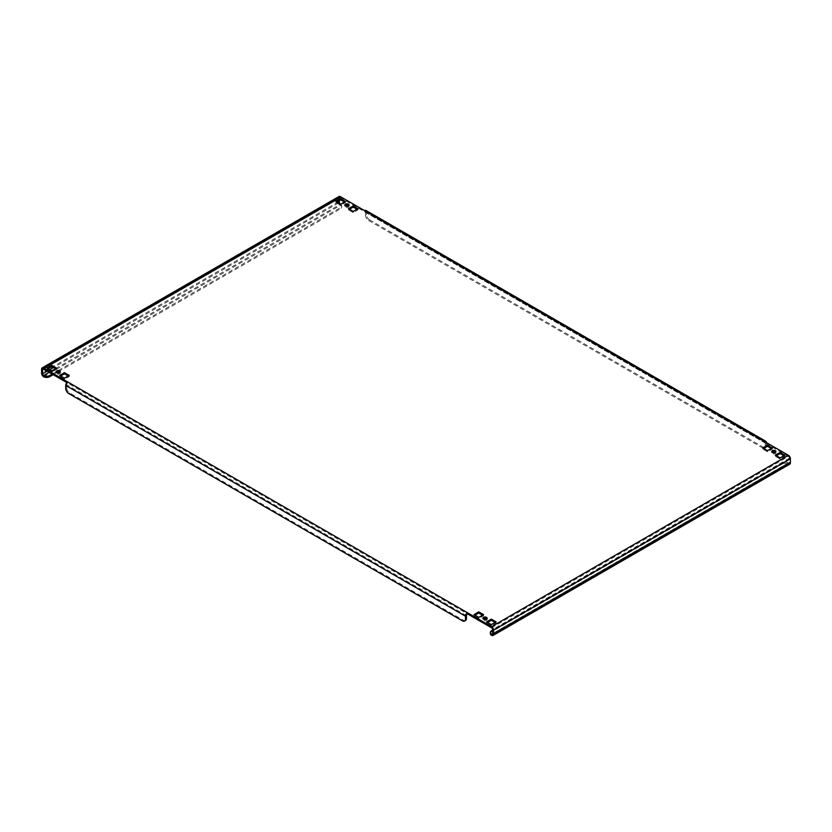 <?xml version="1.0" encoding="UTF-8"?>
<svg xmlns="http://www.w3.org/2000/svg" width="832" height="832" viewBox="0 0 832 832"><rect width="100%" height="100%" fill="white"/><g stroke="black" fill="none" stroke-linecap="round" stroke-linejoin="round"><path stroke-width="0.62" stroke-dasharray="4.16 3.12" d="M486.938 618.821A2.132 1.227 180 0 1 487.188 619.403A2.132 1.227 180 0 1 485.867 620.537A2.132 1.227 180 0 1 483.548 620.266A2.132 1.227 180 0 1 482.924 619.403A2.132 1.227 180 0 1 483.174 618.821M60.05 372.362A2.132 1.227 180 0 1 60.299 372.944A2.132 1.227 180 0 1 58.989 374.078A2.132 1.227 180 0 1 56.67 373.807A2.132 1.227 180 0 1 56.046 372.944A2.132 1.227 180 0 1 56.295 372.362M775.705 452.098A2.132 1.227 180 0 1 775.954 452.681A2.132 1.227 180 0 1 774.644 453.814A2.132 1.227 180 0 1 772.325 453.544A2.132 1.227 180 0 1 771.701 452.681A2.132 1.227 180 0 1 771.95 452.098M348.826 205.639A2.132 1.227 180 0 1 349.076 206.222A2.132 1.227 180 0 1 347.766 207.355A2.132 1.227 180 0 1 345.436 207.095A2.132 1.227 180 0 1 344.812 206.222A2.132 1.227 180 0 1 345.062 205.639M339.414 200.564L339.414 198.39A1.425 0.822 60 0 1 339.706 197.746A1.425 0.822 60 0 1 340.413 197.808L43.607 369.169L339.414 198.39M52.146 374.098L340.413 207.667A4.264 2.465 0 0 0 341.661 205.93A4.264 2.465 0 0 0 340.413 204.194L340.413 205.348A2.839 1.643 60 0 1 338.406 201.874L338.406 197.808A2.839 1.643 60 0 1 338.998 196.508M491.587 627.806L788.393 456.446A1.425 0.822 60 0 1 789.391 458.193L789.391 462.249A1.425 0.822 60 0 1 789.1 462.894A1.425 0.822 60 0 1 788.393 462.831A4.264 2.465 -0 0 0 782.361 462.831L492.586 630.126M55.661 368.742L56.67 369.314L51.896 372.07L47.122 369.314L48.131 368.742M68.214 375.991L69.222 376.563L64.449 379.319L59.675 376.563L60.684 375.991M495.102 622.44L496.101 623.022L491.327 625.778L486.564 623.022L487.562 622.44M482.539 615.191L483.548 615.774L478.774 618.53L474.001 615.774L475.01 615.191M771.316 448.479L772.325 449.051L767.551 451.807L762.778 449.051L763.786 448.479M344.438 202.02L345.436 202.592L340.673 205.348L335.899 202.592L336.898 202.02M356.99 209.269L357.999 209.841L353.226 212.597L348.452 209.841L349.461 209.269M783.869 455.728L784.878 456.3L780.104 459.056L775.33 456.3L776.339 455.728M365.529 215.207A4.264 2.465 -120 0 0 368.545 220.428L369.543 219.846A4.264 2.465 60 0 1 366.527 214.625L365.529 215.207L365.529 212.306A1.425 0.822 120 0 0 365.238 211.661A1.425 0.822 120 0 0 364.52 211.734L340.413 197.808M788.393 456.446L764.286 442.53A1.425 0.822 -60 0 1 764.993 442.458A1.425 0.822 -60 0 1 765.294 443.113L765.294 446.014L766.293 445.432A4.264 2.465 60 0 1 765.409 447.377A4.264 2.465 60 0 1 763.277 447.169L762.278 447.751A4.264 2.465 -120 0 0 764.41 447.959A4.264 2.465 -120 0 0 765.294 446.014M66.893 382.616L67.714 383.094L67.714 381.93M764.286 441.366L764.286 442.53L364.52 211.734L364.52 210.569M366.527 214.625L366.527 211.734L766.293 442.53L766.293 445.432M366.527 211.734A2.839 1.643 120 0 0 365.945 210.434M369.543 219.846L763.277 447.169M368.545 220.428L762.278 447.751M466.471 615.628L66.706 384.831A1.425 0.822 -60 0 1 67.714 383.094L467.48 613.891M465.587 620.485A4.264 2.465 60 0 1 463.455 620.266L69.722 392.954A4.264 2.465 60 0 1 66.706 387.733L65.707 388.305M66.706 384.831L66.706 387.733M789.807 464.131A2.839 1.643 60 0 1 788.393 463.986L491.587 635.346M782.361 462.831L782.361 463.986L491.587 631.873L491.587 630.708M782.361 463.986A4.264 2.465 180 0 1 788.393 463.986L788.393 462.831L492.586 633.61L789.391 462.249M490.339 633.61A4.264 2.465 180 0 1 491.587 631.873M55.536 368.67L340.413 204.194A1.425 0.822 60 0 1 339.934 203.767M43.607 376.709L340.413 205.348A4.264 2.465 180 0 1 341.661 207.095A4.264 2.465 180 0 1 340.413 208.832L340.413 207.667M53.154 374.681L56.67 372.653M58.292 371.717L340.413 208.832M784.878 456.3L784.878 455.146M780.104 459.056L780.104 457.902M775.33 456.3L775.33 455.146M348.452 209.841L348.452 208.686M353.226 212.597L353.226 211.442M357.999 209.841L357.999 208.686M335.899 202.592L335.899 201.438M340.673 205.348L340.673 204.194M345.436 202.592L345.436 201.438M772.325 449.051L772.325 447.897M767.551 451.807L767.551 450.653M762.778 449.051L762.778 447.897M483.548 615.774L483.548 614.619M478.774 618.53L478.774 617.375M474.001 615.774L474.001 614.619M496.101 623.022L496.101 621.868M491.327 625.778L491.327 624.624M486.564 623.022L486.564 621.868M69.222 376.563L69.222 375.409M64.449 379.319L64.449 378.165M59.675 376.563L59.675 375.409M56.67 369.314L56.67 368.16M51.896 372.07L51.896 370.916M47.122 369.314L47.122 368.16M338.406 201.874L41.6 373.235M338.406 197.808L41.6 369.169M338.53 202.956L53.529 367.505M49.764 369.678L47.122 371.207M789.391 458.193L492.586 629.543M365.529 212.306L765.294 443.113M463.455 620.266L462.457 620.849M68.723 393.526L69.722 392.954M49.13 372.362L51.771 370.843M482.924 619.403L482.924 618.238M56.046 372.944L56.046 371.779M771.701 452.681L771.701 451.516M344.812 206.222L344.812 205.057M365.238 211.661L764.993 442.458M42.9 369.106L339.706 197.746M789.1 462.894L492.294 634.254M341.661 207.095L341.661 205.93M765.409 447.377L764.41 447.959M349.076 206.222L349.076 205.057M775.954 452.681L775.954 451.516M60.299 372.944L60.299 371.779M487.188 619.403L487.188 618.238"/><path stroke-width="1.25" d="M486.564 617.375A2.132 1.227 0 0 0 484.234 617.105A2.132 1.227 0 0 0 482.924 618.238A2.132 1.227 0 0 0 483.548 619.112A2.132 1.227 0 0 0 485.867 619.372A2.132 1.227 0 0 0 487.188 618.238A2.132 1.227 0 0 0 486.564 617.375M483.174 618.821A2.132 1.227 180 0 1 486.564 618.53A2.132 1.227 180 0 1 486.938 618.821M59.675 370.916A2.132 1.227 0 0 0 57.356 370.646A2.132 1.227 0 0 0 56.046 371.779A2.132 1.227 0 0 0 56.67 372.653A2.132 1.227 0 0 0 58.989 372.923A2.132 1.227 0 0 0 60.299 371.779A2.132 1.227 0 0 0 59.675 370.916M56.295 372.362A2.132 1.227 180 0 1 59.675 372.07A2.132 1.227 180 0 1 60.05 372.362M775.33 450.653A2.132 1.227 0 0 0 773.011 450.382A2.132 1.227 0 0 0 771.701 451.516A2.132 1.227 0 0 0 772.325 452.39A2.132 1.227 0 0 0 774.644 452.66A2.132 1.227 0 0 0 775.954 451.516A2.132 1.227 0 0 0 775.33 450.653M771.95 452.098A2.132 1.227 180 0 1 775.33 451.807A2.132 1.227 180 0 1 775.705 452.098M348.452 204.194A2.132 1.227 0 0 0 346.133 203.923A2.132 1.227 0 0 0 344.812 205.057A2.132 1.227 0 0 0 345.436 205.93A2.132 1.227 0 0 0 347.766 206.201A2.132 1.227 0 0 0 349.076 205.057A2.132 1.227 0 0 0 348.452 204.194M345.062 205.639A2.132 1.227 180 0 1 348.452 205.348A2.132 1.227 180 0 1 348.826 205.639M339.934 203.767A1.425 0.822 60 0 1 339.414 202.457L339.414 200.564M492.586 630.126L491.587 630.708A4.264 2.465 -0 0 0 490.339 632.445A4.264 2.465 -0 0 0 491.587 634.192L491.587 635.346A2.839 1.643 -120 0 0 493.002 635.492A2.839 1.643 -120 0 0 493.594 634.192L493.594 630.126A2.839 1.643 -120 0 0 491.587 626.652L788.393 455.291L764.286 441.366A2.839 1.643 -60 0 1 765.71 441.23L365.945 210.434A2.839 1.643 120 0 0 364.52 210.569L340.413 196.654L43.607 368.014A2.839 1.643 -120 0 0 42.193 367.869A2.839 1.643 -120 0 0 41.6 369.169L41.6 373.235A2.839 1.643 -120 0 0 43.607 376.709A4.264 2.465 180 0 0 49.639 376.709L53.154 374.681M42.609 369.751L43.607 369.169A1.425 0.822 -120 0 0 42.9 369.106A1.425 0.822 -120 0 0 42.609 369.751L42.609 373.807A1.425 0.822 -120 0 0 43.607 375.554A4.264 2.465 0 0 0 49.639 375.554L52.146 374.098M492.586 633.61L491.587 634.192A1.425 0.822 -120 0 0 492.294 634.254A1.425 0.822 -120 0 0 492.586 633.61L492.586 629.543A1.425 0.822 -120 0 0 491.587 627.806L467.48 613.891A1.425 0.822 120 0 0 466.471 615.628L466.471 618.53A4.264 2.465 60 0 1 465.587 620.485L464.589 621.057A4.264 2.465 -120 0 0 465.473 619.112L466.471 618.53M788.393 455.291A2.839 1.643 60 0 1 790.4 458.765L790.4 462.831A2.839 1.643 60 0 1 789.807 464.131L493.002 635.492M48.131 368.742L51.896 366.558L55.661 368.742M60.684 375.991L64.449 373.807L68.214 375.991M487.562 622.44L491.327 620.266L495.102 622.44M475.01 615.191L478.774 613.018L482.539 615.191M763.786 448.479L767.551 446.295L771.316 448.479M336.898 202.02L340.673 199.846L344.438 202.02M349.461 209.269L353.226 207.095L356.99 209.269M776.339 455.728L780.104 453.544L783.869 455.728M43.607 369.169L66.893 382.616M56.67 368.16L51.896 365.404L47.122 368.16L51.896 370.916L56.67 368.16M69.222 375.409L64.449 372.653L59.675 375.409L64.449 378.165L69.222 375.409M496.101 621.868L491.327 619.112L486.564 621.868L491.327 624.624L496.101 621.868M483.548 614.619L478.774 611.863L474.001 614.619L478.774 617.375L483.548 614.619M772.325 447.897L767.551 445.141L762.778 447.897L767.551 450.653L772.325 447.897M335.899 201.438L340.673 204.194L345.436 201.438L340.673 198.682L335.899 201.438M348.452 208.686L353.226 211.442L357.999 208.686L353.226 205.93L348.452 208.686M784.878 455.146L780.104 452.39L775.33 455.146L780.104 457.902L784.878 455.146M43.607 368.014L467.48 612.726L467.48 613.891M491.587 626.652L467.48 612.726A2.839 1.643 120 0 0 465.473 616.21L465.473 619.112M765.71 441.23A2.839 1.643 -60 0 1 766.293 442.53M464.589 621.057A4.264 2.465 -120 0 1 462.457 620.849L68.723 393.526A4.264 2.465 -120 0 1 65.707 388.305L65.707 385.414A2.839 1.643 -60 0 1 67.714 381.93M42.193 367.869L338.998 196.508A2.839 1.643 60 0 1 340.413 196.654M491.587 635.346A4.264 2.465 180 0 1 490.339 633.61L490.339 632.445M56.67 372.653L58.292 371.717M780.104 453.544L780.104 452.39M353.226 207.095L353.226 205.93M340.673 199.846L340.673 198.682M767.551 446.295L767.551 445.141M478.774 613.018L478.774 611.863M491.327 620.266L491.327 619.112M64.449 373.807L64.449 372.653M51.896 366.558L51.896 365.404M339.414 202.457L338.53 202.956M53.529 367.505L49.764 369.678M47.122 371.207L42.609 373.807M493.594 634.192L790.4 462.831M790.4 458.765L493.594 630.126M764.286 441.366L364.52 210.569M65.707 385.414L465.473 616.21M49.13 372.362L43.607 375.554L43.607 376.709M51.771 370.843L55.536 368.67M49.639 375.554L49.639 376.709"/></g></svg>
